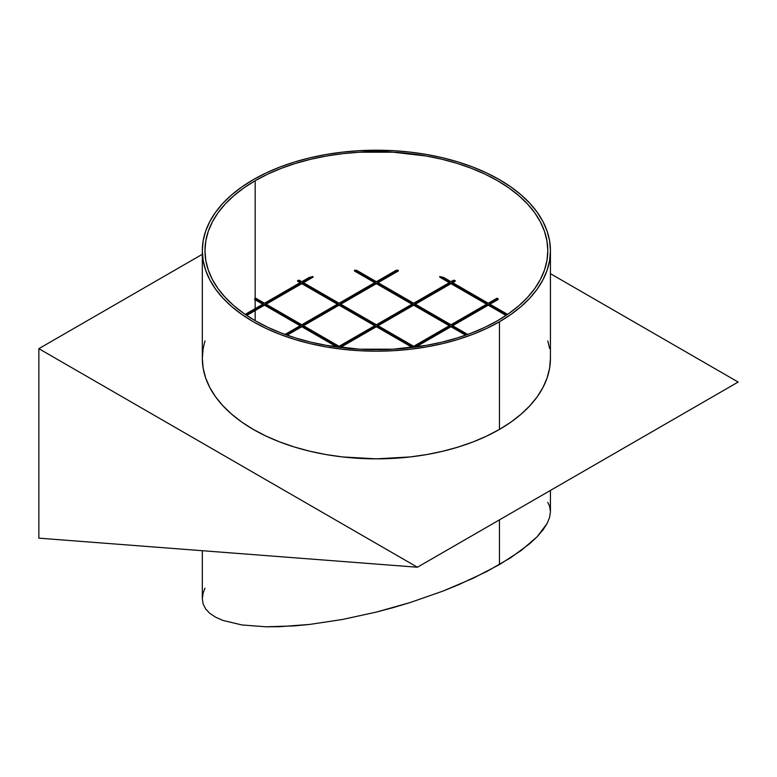 <?xml version="1.0" encoding="UTF-8"?>
<svg xmlns="http://www.w3.org/2000/svg" width="777" height="777" viewBox="0 0 777 777"><rect width="100%" height="100%" fill="white"/><g stroke="black" fill="none" stroke-linecap="round" stroke-linejoin="round"><path stroke-width="1.17" d="M499.456 429.419L499.456 321.756A174.058 100.495 180 0 1 309.77 343.541A174.058 100.495 180 0 1 202.321 250.699A174.058 100.495 180 0 1 253.302 179.642A174.058 100.495 180 0 1 442.987 157.857A174.058 100.495 180 0 1 550.437 250.699A174.058 100.495 180 0 1 499.456 321.756L499.456 429.419L486.8 436.043L473.076 441.919L458.43 446.989L442.987 451.204L426.903 454.526L410.334 456.925L376.379 458.857L342.424 456.925L325.854 454.526L309.77 451.204L294.328 446.989L279.681 441.919L265.957 436.043L253.302 429.419L241.832 422.115L231.653 414.19L222.873 405.73L215.569 396.824L209.819 387.538L205.662 377.972L203.156 368.211L202.321 358.362A174.058 100.495 0 0 0 309.77 451.204A174.058 100.495 0 0 0 499.456 429.419A174.058 100.495 0 0 0 550.437 358.362L549.601 368.211L547.095 377.972L542.938 387.538L537.189 396.824L529.885 405.73L521.105 414.19L510.926 422.115L499.456 429.419M204.963 588.179L203.156 592.929L202.321 598.717L203.156 604.088L205.662 608.983L209.819 613.364L215.569 617.181L222.873 620.405L241.832 624.941L265.957 626.796L294.328 625.893L309.77 624.417L342.424 619.483L376.379 612.082L410.334 602.486L442.987 591.074L473.076 578.282L499.456 564.597L499.456 519.862L499.456 564.597L521.105 550.553L537.189 536.693L547.095 523.533L549.601 517.375L550.437 511.587L549.601 506.216L547.795 502.379M255.167 180.72A171.416 98.97 180 0 1 441.977 159.266A171.416 98.97 180 0 1 547.795 250.699A171.416 98.97 180 0 1 497.591 320.678A171.416 98.97 180 0 1 310.781 342.133A171.416 98.97 180 0 1 204.963 250.699A171.416 98.97 180 0 1 255.167 180.72L255.167 298.504L255.167 180.72L267.628 174.194L281.148 168.405L295.571 163.413L310.781 159.266L326.622 155.992L342.939 153.632L359.576 152.205L393.181 152.205L426.136 155.992L441.977 159.266L457.187 163.413L471.61 168.405L485.13 174.194L497.591 180.72L508.886 187.917L518.91 195.717L527.554 204.04L534.751 212.82L540.413 221.969L544.502 231.391L546.969 240.996L547.795 250.699L546.969 260.402L544.502 270.007L540.413 279.429L534.751 288.568L527.554 297.348L518.91 305.682L508.886 313.481L497.591 320.678L485.13 327.204L471.61 332.983L457.187 337.976L441.977 342.133L426.136 345.406L393.181 349.194L359.576 349.194L326.622 345.406L310.781 342.133L295.571 337.976L281.148 332.983L267.628 327.204L255.167 320.678L255.167 310.557L255.167 320.678L243.871 313.481L233.848 305.682L225.204 297.348L218.007 288.568L212.344 279.429L208.255 270.007L205.788 260.402L204.963 250.699L205.788 240.996L208.255 231.391L212.344 221.969L218.007 212.82L225.204 204.04L233.848 195.717L243.871 187.917L255.167 180.72M255.73 298.183A171.416 98.97 0 0 0 255.167 298.504A171.416 98.97 0 0 0 254.613 298.824L254.613 299.475L254.613 298.824L263.374 303.885L245.173 314.394L263.374 303.885L254.613 298.824A171.416 98.97 180 0 1 255.167 298.504A171.416 98.97 180 0 1 255.73 298.183L264.491 303.244L255.73 298.183M255.167 308.624L255.167 299.796L255.167 308.624M312.995 276.534A171.416 98.97 0 0 0 309.188 277.438A171.416 98.97 180 0 1 312.995 276.534L302.904 282.352L339.083 303.244L302.904 282.352L312.995 276.534L312.995 277.175L312.995 276.534M398.319 270.328A171.416 98.97 0 0 0 396.328 270.192A171.416 98.97 180 0 1 398.319 270.328L377.496 282.352L413.675 303.244L377.496 282.352L398.319 270.328L398.319 270.979L398.319 270.328M455.157 280.584A171.416 98.97 0 0 0 453.671 280.147A171.416 98.97 180 0 1 455.157 280.584L452.088 282.352L488.267 303.244L452.088 282.352L455.157 280.584L455.157 281.225L455.157 280.584M498.144 298.824A171.416 98.97 0 0 0 497.027 298.183A171.416 98.97 180 0 1 498.144 298.824L489.384 303.885L507.585 314.394L489.384 303.885L498.144 298.824L498.144 299.475L498.144 298.824M439.763 276.534L439.763 277.175L439.763 276.534L449.854 282.352L439.763 276.534A171.416 98.97 180 0 1 443.57 277.438A171.416 98.97 0 0 0 439.763 276.534M354.438 270.328L354.438 270.979L354.438 270.328L375.262 282.352L354.438 270.328A171.416 98.97 180 0 1 356.429 270.192A171.416 98.97 0 0 0 354.438 270.328M297.601 280.584L297.601 281.225L297.601 280.584L300.67 282.352L297.601 280.584A171.416 98.97 180 0 1 299.087 280.147A171.416 98.97 0 0 0 297.601 280.584M465.656 335.188L450.971 326.709L450.971 326.068L466.346 334.945L450.971 326.068L414.792 346.95L450.971 326.068L450.971 326.709L415.802 347.018L450.971 326.709L465.656 335.188M467.725 334.44L452.088 325.417L467.725 334.44M506.041 315.433L488.267 305.176L488.267 304.535L506.555 315.093L488.267 304.535L452.088 325.417L488.267 304.535L488.267 305.176L452.651 325.738L488.267 305.176L506.041 315.433M337.966 346.95L301.787 326.068L301.787 326.709L287.101 335.188L301.787 326.709L301.787 326.068L337.966 346.95M286.412 334.945L301.787 326.068L286.412 334.945M300.67 325.417L285.033 334.44L300.67 325.417L264.491 304.535L264.491 305.176L246.717 315.433L264.491 305.176L264.491 304.535L300.67 325.417M246.202 315.093L264.491 304.535L246.202 315.093M300.107 325.738L264.491 305.176L300.107 325.738M262.811 304.205L254.613 299.475L262.811 304.205M301.787 324.776L265.608 303.885L301.787 324.776L337.966 303.885L301.787 283.003L337.966 303.885L301.787 324.776M337.403 304.205L301.787 283.644L301.787 283.003L265.608 303.885L301.787 283.003L301.787 283.644L266.171 304.205L301.787 283.644L337.403 304.205M300.107 282.673L297.601 281.225L300.107 282.673M301.787 281.711L299.087 280.147L301.787 281.711L309.188 277.438L301.787 281.711M336.956 347.018L301.787 326.709L336.956 347.018M339.083 346.309L302.904 325.417L339.083 346.309L375.262 325.417L339.083 304.535L375.262 325.417L339.083 346.309M374.699 325.738L339.083 305.176L339.083 304.535L302.904 325.417L339.083 304.535L339.083 305.176L303.467 325.738L339.083 305.176L374.699 325.738M376.379 324.776L340.2 303.885L376.379 324.776L412.558 303.885L376.379 283.003L412.558 303.885L376.379 324.776M411.995 304.205L376.379 283.644L376.379 283.003L340.2 303.885L376.379 283.003L376.379 283.644L340.763 304.205L376.379 283.644L411.995 304.205M374.699 282.673L354.438 270.979L374.699 282.673M376.379 281.711L356.429 270.192L376.379 281.711L396.328 270.192L376.379 281.711M341.268 347.572L340.2 346.95L341.268 347.572M376.379 326.068L412.558 346.95L376.379 326.068L340.2 346.95L376.379 326.068L376.379 326.709L376.379 326.068M411.995 347.27L376.379 326.709L340.763 347.27L376.379 326.709L411.995 347.27M413.675 346.309L377.496 325.417L413.675 346.309L449.854 325.417L413.675 304.535L449.854 325.417L413.675 346.309M449.291 325.738L413.675 305.176L413.675 304.535L377.496 325.417L413.675 304.535L413.675 305.176L378.059 325.738L413.675 305.176L449.291 325.738M450.971 324.776L414.792 303.885L450.971 324.776L487.15 303.885L450.971 283.003L487.15 303.885L450.971 324.776M486.587 304.205L450.971 283.644L450.971 283.003L414.792 303.885L450.971 283.003L450.971 283.644L415.355 304.205L450.971 283.644L486.587 304.205M449.291 282.673L439.763 277.175L449.291 282.673M450.971 281.711L443.57 277.438L450.971 281.711L453.671 280.147L450.971 281.711M550.437 273.669L738.15 382.051L550.437 273.669M38.85 348.669L417.404 567.229L38.85 538.16L38.85 348.669L202.321 254.293L38.85 348.669L417.404 567.229L738.15 382.051L417.404 567.229L38.85 538.16L38.85 348.669M202.321 250.699L203.156 260.548L205.662 270.299L209.819 279.866L215.569 289.151L222.873 298.067L231.653 306.526L241.832 314.452L253.302 321.756L265.957 328.38L279.681 334.256L294.328 339.326L309.77 343.541L325.854 346.863L342.424 349.262L359.314 350.709L376.379 351.185L393.444 350.709L410.334 349.262L426.903 346.863L442.987 343.541L458.43 339.326L473.076 334.256L486.8 328.38L499.456 321.756L510.926 314.452L521.105 306.526L529.885 298.067L537.189 289.151L542.938 279.866L547.095 270.299L549.601 260.548L550.437 250.699L549.601 240.851L547.095 231.09L542.938 221.523L537.189 212.238L529.885 203.331L521.105 194.872L510.926 186.946L499.456 179.642L486.8 173.018L473.076 167.142L458.43 162.072L442.987 157.857L426.903 154.536L410.334 152.137L393.444 150.689L359.314 150.689L342.424 152.137L325.854 154.536L309.77 157.857L294.328 162.072L279.681 167.142L265.957 173.018L253.302 179.642L241.832 186.946L231.653 194.872L222.873 203.331L215.569 212.238L209.819 221.523L205.662 231.09L203.156 240.851L202.321 250.699L202.321 358.362L203.156 348.514L204.963 340.938M547.795 340.938L549.601 348.514M202.321 550.718L202.321 598.717L203.156 604.088L205.662 608.983L209.819 613.364L215.569 617.181L222.873 620.405L241.832 624.941L265.957 626.796L279.681 626.689L309.77 624.417L342.424 619.483L376.379 612.082L393.444 607.536L410.334 602.486L442.987 591.074L458.43 584.819L486.8 571.522L510.926 557.595L529.885 543.57L537.189 536.693L542.938 529.992L547.095 523.533L549.601 517.375L550.437 511.587L550.437 490.423M264.491 303.244L300.67 282.352L264.491 303.244M339.083 303.244L375.262 282.352L339.083 303.244M413.675 303.244L449.854 282.352L413.675 303.244M488.267 303.244L497.027 298.183L488.267 303.244M411.489 347.572L412.558 346.95L411.489 347.572M312.995 277.175L303.467 282.673L312.995 277.175M398.319 270.979L378.059 282.673L398.319 270.979M455.157 281.225L452.651 282.673L455.157 281.225M498.144 299.475L489.947 304.205L498.144 299.475M550.437 358.362L550.437 250.699"/></g></svg>
